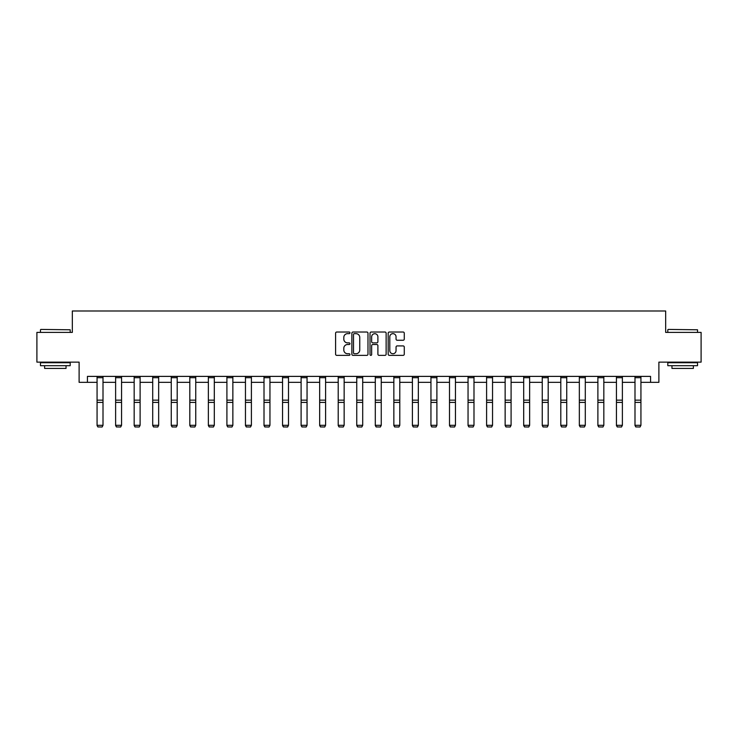<?xml version="1.0" encoding="UTF-8"?>
<svg xmlns="http://www.w3.org/2000/svg" width="738" height="738" viewBox="0 0 738 738"><rect width="100%" height="100%" fill="white"/><g stroke="black" fill="none" stroke-linecap="round" stroke-linejoin="round"><path stroke-width="1.11" d="M349.978 332.838A0.821 0.821 0 0 0 349.157 332.026L336.759 332.026A1.172 1.172 0 0 0 335.587 333.189L335.587 354.194A1.172 1.172 0 0 0 336.759 355.365L349.157 355.365A0.821 0.821 0 0 0 349.978 354.544A0.821 0.821 0 0 0 349.157 353.733L347.552 353.733A3.736 3.736 0 0 1 343.816 349.996L343.816 348.244A3.736 3.736 0 0 1 347.552 344.508L349.157 344.508A0.821 0.821 0 0 0 349.978 343.696A0.821 0.821 0 0 0 349.157 342.875L347.552 342.875A3.736 3.736 0 0 1 343.816 339.139L343.816 337.395A3.736 3.736 0 0 1 347.552 333.659L349.157 333.659A0.821 0.821 0 0 0 349.978 332.838M403.105 340.255A1.172 1.172 0 0 0 404.276 339.083L404.276 333.189A1.172 1.172 0 0 0 403.105 332.026L389.341 332.026A1.172 1.172 0 0 0 388.17 333.189L388.17 354.194A1.172 1.172 0 0 0 389.341 355.365L403.105 355.365A1.172 1.172 0 0 0 404.276 354.194L404.276 347.081A1.172 1.172 0 0 0 403.105 345.91L397.219 345.91A1.172 1.172 0 0 0 396.048 347.081L396.048 350.605A3.118 3.118 0 0 1 392.93 353.733A3.118 3.118 0 0 1 389.802 350.605L389.802 336.777A3.118 3.118 0 0 1 392.93 333.659A3.118 3.118 0 0 1 396.048 336.777L396.048 339.083A1.172 1.172 0 0 0 397.219 340.255L403.105 340.255M87.435 382.339L87.435 376.389L650.565 376.389L650.565 382.339L658.886 382.339L658.886 362.127L701.1 362.127L701.1 332.395L665.667 332.395L665.667 310.993L72.333 310.993L72.333 332.395L36.9 332.395L36.9 362.127L79.114 362.127L79.114 382.339L97.065 382.339M367.976 333.189A1.172 1.172 0 0 0 366.814 332.026L353.041 332.026A1.172 1.172 0 0 0 351.869 333.189L351.869 354.194A1.172 1.172 0 0 0 353.041 355.365L366.814 355.365A1.172 1.172 0 0 0 367.976 354.194L367.976 333.189M371.186 332.026L384.959 332.026A1.172 1.172 0 0 1 386.131 333.189L386.131 354.194A1.172 1.172 0 0 1 384.959 355.365L379.064 355.365A1.172 1.172 0 0 1 377.902 354.194L377.902 345.679A1.172 1.172 0 0 0 376.731 344.508L372.819 344.508A1.172 1.172 0 0 0 371.657 345.679L371.657 354.544A0.821 0.821 0 0 1 370.836 355.365A0.821 0.821 0 0 1 370.024 354.544L370.024 333.189A1.172 1.172 0 0 1 371.186 332.026M103.006 382.339L115.617 382.339M121.558 382.339L134.168 382.339M140.109 382.339L152.711 382.339M158.661 382.339L171.262 382.339M177.203 382.339L189.814 382.339M195.754 382.339L208.356 382.339M214.306 382.339L226.907 382.339M232.857 382.339L245.459 382.339M251.4 382.339L264.01 382.339M269.951 382.339L282.553 382.339M288.503 382.339L301.104 382.339M307.054 382.339L319.655 382.339M325.596 382.339L338.207 382.339M344.148 382.339L356.749 382.339M362.699 382.339L375.301 382.339M381.251 382.339L393.852 382.339M399.793 382.339L412.404 382.339M418.345 382.339L430.946 382.339M436.896 382.339L449.497 382.339M455.447 382.339L468.049 382.339M473.99 382.339L486.6 382.339M492.541 382.339L505.143 382.339M511.093 382.339L523.694 382.339M529.644 382.339L542.245 382.339M548.186 382.339L560.797 382.339M566.738 382.339L579.339 382.339M585.289 382.339L597.891 382.339M603.832 382.339L616.442 382.339M622.383 382.339L634.994 382.339M640.935 382.339L650.565 382.339M354.323 333.659A0.821 0.821 0 0 0 353.502 334.471L353.502 352.912A0.821 0.821 0 0 0 354.323 353.733L356.011 353.733A3.736 3.736 0 0 0 359.747 349.996L359.747 337.395A3.736 3.736 0 0 0 356.011 333.659L354.323 333.659M377.902 336.832A3.118 3.118 0 0 0 374.775 333.714A3.118 3.118 0 0 0 371.657 336.832L371.657 341.712A1.172 1.172 0 0 0 372.819 342.875L376.731 342.875A1.172 1.172 0 0 0 377.902 341.712L377.902 336.832M97.065 425.531L97.96 427.007L97.065 425.309L103.006 425.309L102.121 427.007L97.96 426.924L102.121 427.007M103.006 376.389L103.006 425.309L102.121 426.924M97.065 376.389L97.065 425.309L97.96 426.924M40.821 329.425L70.193 329.785L40.821 329.425M55.332 365.688L40.47 365.688L40.47 362.718L70.193 362.718L70.193 365.688L55.332 365.688M66.033 365.688L66.033 368.428L44.631 368.428L44.631 365.688M668.167 329.425L697.53 329.785L668.167 329.425M682.668 365.688L667.807 365.688L667.807 362.718L697.53 362.718L697.53 365.688L682.668 365.688M693.369 365.688L693.369 368.428L671.967 368.428L671.967 365.688M115.617 425.531L116.503 427.007L115.617 425.309L121.558 425.309L120.672 427.007L116.503 426.924L120.672 427.007M134.168 425.531L135.054 427.007L134.168 425.309L140.109 425.309L139.214 427.007L135.054 426.924L139.214 427.007M121.558 376.389L121.558 425.309L120.672 426.924M115.617 376.389L115.617 425.309L116.503 426.924M140.109 376.389L140.109 425.309L139.214 426.924M134.168 376.389L134.168 425.309L135.054 426.924M152.711 425.531L153.605 427.007L152.711 425.309L158.661 425.309L157.766 427.007L153.605 426.924L157.766 427.007M171.262 425.531L172.157 427.007L171.262 425.309L177.203 425.309L176.317 427.007L172.157 426.924L176.317 427.007M189.814 425.531L190.699 427.007L189.814 425.309L195.754 425.309L194.869 427.007L190.699 426.924L194.869 427.007M158.661 376.389L158.661 425.309L157.766 426.924M152.711 376.389L152.711 425.309L153.605 426.924M177.203 376.389L177.203 425.309L176.317 426.924M171.262 376.389L171.262 425.309L172.157 426.924M195.754 376.389L195.754 425.309L194.869 426.924M189.814 376.389L189.814 425.309L190.699 426.924M208.356 425.531L209.251 427.007L208.356 425.309L214.306 425.309L213.411 427.007L209.251 426.924L213.411 427.007M214.306 376.389L214.306 425.309L213.411 426.924M208.356 376.389L208.356 425.309L209.251 426.924M226.907 425.531L227.802 427.007L226.907 425.309L232.857 425.309L231.963 427.007L227.802 426.924L231.963 427.007M232.857 376.389L232.857 425.309L231.963 426.924M226.907 376.389L226.907 425.309L227.802 426.924M245.459 425.531L246.354 427.007L245.459 425.309L251.4 425.309L250.514 427.007L246.354 426.924L250.514 427.007M251.4 376.389L251.4 425.309L250.514 426.924M245.459 376.389L245.459 425.309L246.354 426.924M264.01 425.531L264.896 427.007L264.01 425.309L269.951 425.309L269.056 427.007L264.896 426.924L269.056 427.007M269.951 376.389L269.951 425.309L269.056 426.924M264.01 376.389L264.01 425.309L264.896 426.924M282.553 425.531L283.447 427.007L282.553 425.309L288.503 425.309L287.608 427.007L283.447 426.924L287.608 427.007M288.503 376.389L288.503 425.309L287.608 426.924M282.553 376.389L282.553 425.309L283.447 426.924M301.104 425.531L301.999 427.007L301.104 425.309L307.054 425.309L306.159 427.007L301.999 426.924L306.159 427.007M307.054 376.389L307.054 425.309L306.159 426.924M301.104 376.389L301.104 425.309L301.999 426.924M319.655 425.531L320.55 427.007L319.655 425.309L325.596 425.309L324.711 427.007L320.55 426.924L324.711 427.007M325.596 376.389L325.596 425.309L324.711 426.924M319.655 376.389L319.655 425.309L320.55 426.924M338.207 425.531L339.093 427.007L338.207 425.309L344.148 425.309L343.253 427.007L339.093 426.924L343.253 427.007M344.148 376.389L344.148 425.309L343.253 426.924M338.207 376.389L338.207 425.309L339.093 426.924M356.749 425.531L357.644 427.007L356.749 425.309L362.699 425.309L361.804 427.007L357.644 426.924L361.804 427.007M362.699 376.389L362.699 425.309L361.804 426.924M356.749 376.389L356.749 425.309L357.644 426.924M375.301 425.531L376.195 427.007L375.301 425.309L381.251 425.309L380.356 427.007L376.195 426.924L380.356 427.007M381.251 376.389L381.251 425.309L380.356 426.924M375.301 376.389L375.301 425.309L376.195 426.924M393.852 425.531L394.747 427.007L393.852 425.309L399.793 425.309L398.907 427.007L394.747 426.924L398.907 427.007M399.793 376.389L399.793 425.309L398.907 426.924M393.852 376.389L393.852 425.309L394.747 426.924M412.404 425.531L413.289 427.007L412.404 425.309L418.345 425.309L417.45 427.007L413.289 426.924L417.45 427.007M418.345 376.389L418.345 425.309L417.45 426.924M412.404 376.389L412.404 425.309L413.289 426.924M430.946 425.531L431.841 427.007L430.946 425.309L436.896 425.309L436.001 427.007L431.841 426.924L436.001 427.007M436.896 376.389L436.896 425.309L436.001 426.924M430.946 376.389L430.946 425.309L431.841 426.924M449.497 425.531L450.392 427.007L449.497 425.309L455.447 425.309L454.553 427.007L450.392 426.924L454.553 427.007M455.447 376.389L455.447 425.309L454.553 426.924M449.497 376.389L449.497 425.309L450.392 426.924M468.049 425.531L468.944 427.007L468.049 425.309L473.99 425.309L473.104 427.007L468.944 426.924L473.104 427.007M473.99 376.389L473.99 425.309L473.104 426.924M468.049 376.389L468.049 425.309L468.944 426.924M486.6 425.531L487.486 427.007L486.6 425.309L492.541 425.309L491.646 427.007L487.486 426.924L491.646 427.007M492.541 376.389L492.541 425.309L491.646 426.924M486.6 376.389L486.6 425.309L487.486 426.924M505.143 425.531L506.037 427.007L505.143 425.309L511.093 425.309L510.198 427.007L506.037 426.924L510.198 427.007M511.093 376.389L511.093 425.309L510.198 426.924M505.143 376.389L505.143 425.309L506.037 426.924M523.694 425.531L524.589 427.007L523.694 425.309L529.644 425.309L528.749 427.007L524.589 426.924L528.749 427.007M529.644 376.389L529.644 425.309L528.749 426.924M523.694 376.389L523.694 425.309L524.589 426.924M542.245 425.531L543.131 427.007L542.245 425.309L548.186 425.309L547.301 427.007L543.131 426.924L547.301 427.007M548.186 376.389L548.186 425.309L547.301 426.924M542.245 376.389L542.245 425.309L543.131 426.924M560.797 425.531L561.683 427.007L560.797 425.309L566.738 425.309L565.843 427.007L561.683 426.924L565.843 427.007M566.738 376.389L566.738 425.309L565.843 426.924M560.797 376.389L560.797 425.309L561.683 426.924M579.339 425.531L580.234 427.007L579.339 425.309L585.289 425.309L584.395 427.007L580.234 426.924L584.395 427.007M585.289 376.389L585.289 425.309L584.395 426.924M579.339 376.389L579.339 425.309L580.234 426.924M597.891 425.531L598.786 427.007L597.891 425.309L603.832 425.309L602.946 427.007L598.786 426.924L602.946 427.007M603.832 376.389L603.832 425.309L602.946 426.924M597.891 376.389L597.891 425.309L598.786 426.924M616.442 425.531L617.328 427.007L616.442 425.309L622.383 425.309L621.497 427.007L617.328 426.924L621.497 427.007M622.383 376.389L622.383 425.309L621.497 426.924M616.442 376.389L616.442 425.309L617.328 426.924M634.994 425.531L635.879 427.007L634.994 425.309L640.935 425.309L640.04 427.007L635.879 426.924L640.04 427.007M640.935 376.389L640.935 425.309L640.04 426.924M634.994 376.389L634.994 425.309L635.879 426.924M103.006 376.417L97.065 376.417M103.006 400.153L97.065 400.153M103.006 402.413L97.065 402.413M103.006 377.69L97.065 377.69M121.558 376.417L115.617 376.417M121.558 400.153L115.617 400.153M121.558 402.413L115.617 402.413M121.558 377.69L115.617 377.69M140.109 376.417L134.168 376.417M140.109 400.153L134.168 400.153M140.109 402.413L134.168 402.413M140.109 377.69L134.168 377.69M158.661 376.417L152.711 376.417M158.661 400.153L152.711 400.153M158.661 402.413L152.711 402.413M158.661 377.69L152.711 377.69M177.203 376.417L171.262 376.417M177.203 400.153L171.262 400.153M177.203 402.413L171.262 402.413M177.203 377.69L171.262 377.69M195.754 376.417L189.814 376.417M195.754 400.153L189.814 400.153M195.754 402.413L189.814 402.413M195.754 377.69L189.814 377.69M214.306 376.417L208.356 376.417M214.306 400.153L208.356 400.153M214.306 402.413L208.356 402.413M214.306 377.69L208.356 377.69M232.857 376.417L226.907 376.417M232.857 400.153L226.907 400.153M232.857 402.413L226.907 402.413M232.857 377.69L226.907 377.69M251.4 376.417L245.459 376.417M251.4 400.153L245.459 400.153M251.4 402.413L245.459 402.413M251.4 377.69L245.459 377.69M269.951 376.417L264.01 376.417M269.951 400.153L264.01 400.153M269.951 402.413L264.01 402.413M269.951 377.69L264.01 377.69M288.503 376.417L282.553 376.417M288.503 400.153L282.553 400.153M288.503 402.413L282.553 402.413M288.503 377.69L282.553 377.69M307.054 376.417L301.104 376.417M307.054 400.153L301.104 400.153M307.054 402.413L301.104 402.413M307.054 377.69L301.104 377.69M325.596 376.417L319.655 376.417M325.596 400.153L319.655 400.153M325.596 402.413L319.655 402.413M325.596 377.69L319.655 377.69M344.148 376.417L338.207 376.417M344.148 400.153L338.207 400.153M344.148 402.413L338.207 402.413M344.148 377.69L338.207 377.69M362.699 376.417L356.749 376.417M362.699 400.153L356.749 400.153M362.699 402.413L356.749 402.413M362.699 377.69L356.749 377.69M381.251 376.417L375.301 376.417M381.251 400.153L375.301 400.153M381.251 402.413L375.301 402.413M381.251 377.69L375.301 377.69M399.793 376.417L393.852 376.417M399.793 400.153L393.852 400.153M399.793 402.413L393.852 402.413M399.793 377.69L393.852 377.69M418.345 376.417L412.404 376.417M418.345 400.153L412.404 400.153M418.345 402.413L412.404 402.413M418.345 377.69L412.404 377.69M436.896 376.417L430.946 376.417M436.896 400.153L430.946 400.153M436.896 402.413L430.946 402.413M436.896 377.69L430.946 377.69M455.447 376.417L449.497 376.417M455.447 400.153L449.497 400.153M455.447 402.413L449.497 402.413M455.447 377.69L449.497 377.69M473.99 376.417L468.049 376.417M473.99 400.153L468.049 400.153M473.99 402.413L468.049 402.413M473.99 377.69L468.049 377.69M492.541 376.417L486.6 376.417M492.541 400.153L486.6 400.153M492.541 402.413L486.6 402.413M492.541 377.69L486.6 377.69M511.093 376.417L505.143 376.417M511.093 400.153L505.143 400.153M511.093 402.413L505.143 402.413M511.093 377.69L505.143 377.69M529.644 376.417L523.694 376.417M529.644 400.153L523.694 400.153M529.644 402.413L523.694 402.413M529.644 377.69L523.694 377.69M548.186 376.417L542.245 376.417M548.186 400.153L542.245 400.153M548.186 402.413L542.245 402.413M548.186 377.69L542.245 377.69M566.738 376.417L560.797 376.417M566.738 400.153L560.797 400.153M566.738 402.413L560.797 402.413M566.738 377.69L560.797 377.69M585.289 376.417L579.339 376.417M585.289 400.153L579.339 400.153M585.289 402.413L579.339 402.413M585.289 377.69L579.339 377.69M603.832 376.417L597.891 376.417M603.832 400.153L597.891 400.153M603.832 402.413L597.891 402.413M603.832 377.69L597.891 377.69M622.383 376.417L616.442 376.417M622.383 400.153L616.442 400.153M622.383 402.413L616.442 402.413M622.383 377.69L616.442 377.69M640.935 376.417L634.994 376.417M640.935 400.153L634.994 400.153M640.935 402.413L634.994 402.413M640.935 377.69L634.994 377.69M40.47 332.395L40.47 329.785M47.241 362.718L47.241 362.127M63.413 362.718L63.413 362.127M70.193 332.395L70.193 329.785M667.807 332.395L667.807 329.785M674.587 362.718L674.587 362.127M690.759 362.718L690.759 362.127M697.53 332.395L697.53 329.785"/></g></svg>
